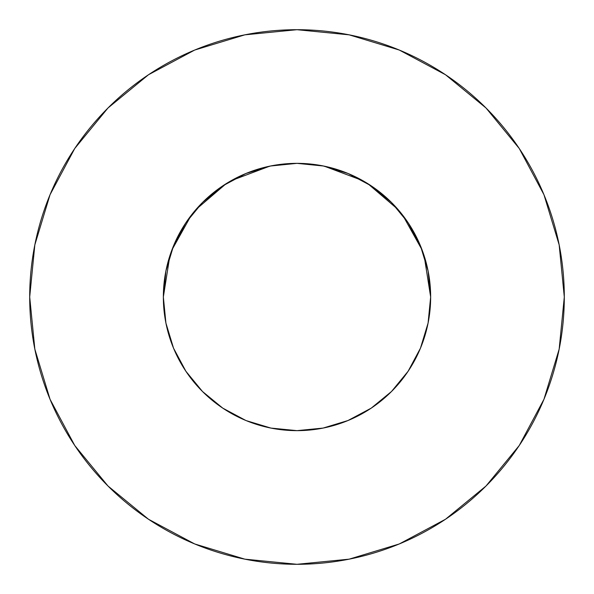 <?xml version="1.0" encoding="UTF-8"?>
<svg xmlns="http://www.w3.org/2000/svg" width="594" height="594" viewBox="0 0 594 594"><rect width="100%" height="100%" fill="white"/><g stroke="black" fill="none" stroke-linecap="round" stroke-linejoin="round"><path stroke-width="0.89" d="M270.805 165.941L245.857 173.522L222.75 185.877L202.495 202.495L185.877 222.75L173.522 245.857L165.919 270.923L163.35 297A133.65 133.65 0 0 1 297 163.35A133.65 133.65 0 0 1 430.65 297L428.081 270.923L420.478 245.857L408.123 222.75L391.505 202.495L371.25 185.877L348.143 173.522L323.077 165.919L299.829 163.38M29.7 297A267.3 267.3 0 0 1 297 29.7A267.3 267.3 0 0 1 564.3 297A267.3 267.3 0 0 1 297 564.3A267.3 267.3 0 0 1 29.7 297L34.838 349.146L50.045 399.294L74.747 445.507L107.989 486.011L148.493 519.253L194.706 543.956L244.854 559.162L297 564.3L349.146 559.162L399.294 543.956L445.507 519.253L486.011 486.011L519.253 445.507L543.956 399.294L559.162 349.146L564.3 297L559.162 244.854L543.956 194.706L519.253 148.493L486.011 107.989L445.507 74.747L399.294 50.045L349.146 34.838L297 29.7L244.854 34.838L194.706 50.045L148.493 74.747L107.989 107.989L74.747 148.493L50.045 194.706L34.838 244.854L29.7 297M271.228 165.86L271.941 165.719L271.228 165.86M322.772 165.86L322.059 165.719L322.772 165.86M347.772 420.634L371.25 408.123L391.505 391.505L408.123 371.25L420.478 348.143L428.081 323.062L420.485 348.121M348.181 420.463L352.628 418.525M271.206 428.133L271.941 428.281M246.228 420.634L270.923 428.081L297.022 430.65M198.196 386.998L202.487 391.498M428.081 323.077L430.65 297A133.65 133.65 0 0 1 297 430.65A133.65 133.65 0 0 1 163.35 297L165.919 323.077L173.522 348.143L165.919 323.077L167.627 330.539M245.819 420.463L241.372 418.525M322.794 428.133L322.059 428.281M395.804 386.998L391.505 391.498M428.036 323.292L426.373 330.539M324.25 166.157L362.689 180.606M367.82 183.657L398.025 209.496M402.799 215.34L422.111 250L424.168 255.88L430.65 296.978M163.35 297L169.832 255.88M171.889 250L191.201 215.34M195.975 209.496L226.18 183.657M231.311 180.606L269.75 166.157M519.253 148.493L486.011 107.989L445.574 74.799M148.493 74.747L107.989 107.989L74.799 148.426M74.747 445.507L107.989 486.011L148.426 519.201M445.507 519.253L486.011 486.011L519.201 445.574M173.522 348.143L185.877 371.25L202.495 391.505L222.75 408.123L245.857 420.478M185.877 371.25L202.495 391.505L222.75 408.123M297 430.65L323.077 428.081L348.143 420.478M371.25 408.123L391.505 391.505L408.123 371.25M408.123 222.75L391.505 202.495L371.25 185.877M270.404 166.023L297 163.35L270.923 165.919M222.75 185.877L202.495 202.495L185.877 222.75M297 163.35L323.596 166.023"/></g></svg>
